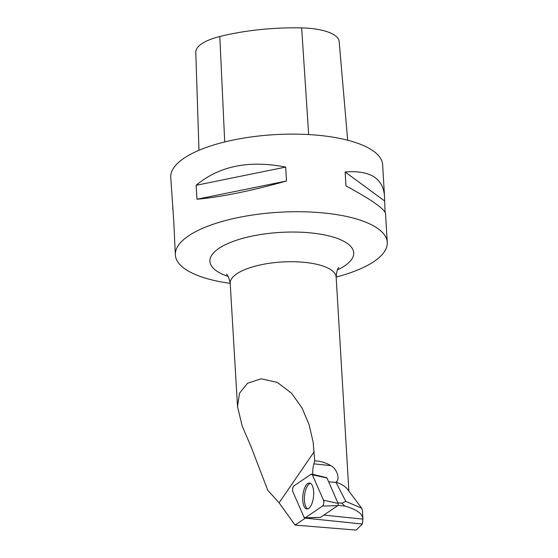 <?xml version="1.0" encoding="UTF-8"?>
<svg xmlns="http://www.w3.org/2000/svg" width="558" height="558" viewBox="0 0 558 558"><rect width="100%" height="100%" fill="white"/><g stroke="black" fill="none" stroke-linecap="round" stroke-linejoin="round"><path stroke-width="0.84" d="M311.692 474.084A3.369 1.388 -84.1 0 0 311.148 474.209L293.85 485.934A3.369 1.388 -84.1 0 0 292.657 488.515A3.369 1.388 -84.1 0 0 292.88 491.779L304.04 517.196A3.369 1.388 -84.1 0 0 304.856 517.922A3.369 1.388 -84.1 0 0 305.247 517.782L322.545 506.057A3.369 1.388 -84.1 0 0 323.738 503.476A3.369 1.388 -84.1 0 0 323.514 500.212L312.361 474.795A3.369 1.388 -84.1 0 0 311.692 474.084L326.709 477.711A1.304 0.537 95.9 0 1 326.967 477.983L338.12 503.407A1.304 0.537 95.9 0 1 338.204 504.662A1.304 0.537 95.9 0 1 337.743 505.66L320.445 517.385A1.304 0.537 95.9 0 1 320.299 517.44A1.304 0.537 95.9 0 1 320.153 517.392M313.282 498.44A13.036 5.364 -84.1 0 0 309.704 483.047A13.036 5.364 -84.1 0 0 303.113 493.551A13.036 5.364 -84.1 0 0 307.026 508.973A13.036 5.364 -84.1 0 0 313.282 498.44M337.848 502.793L341.866 503.211L344.795 506.071L337.981 505.367M344.795 506.071C356.785 509.496 362.826 513.848 362.923 519.128L362.428 510.117L361.598 508.129L345.765 501.377L335.916 482.154A53.066 18.24 176.6 0 1 347.439 489.164L361.619 508.115M345.765 501.377L341.866 503.211M335.916 482.154C340.826 479.329 336.3 467.75 330.629 465.588C325.844 462.645 320.543 461.075 314.719 460.873L313.15 442.18L309.139 424.812L302.094 408.065L291.534 393.188L277.298 382.411L261.235 378.805L247.543 383.234L239.508 393.278L237.527 406.566L242.123 425.824L251.009 446.567L267.721 490.21L279.098 502.8L295.105 525.085L356.123 530.1L362.358 524.032L362.923 519.128L323.842 515.09M330.629 465.588L313.875 463.858A13.587 5.594 -84.1 0 0 312.787 474.349M313.875 463.858L314.719 460.873M305.442 517.901A13.587 5.594 -84.1 0 0 305.345 518.138L295.105 525.085M319.853 212.626A106.132 36.472 176.6 0 0 175.358 254.971A106.132 36.472 176.6 0 0 230.203 283.352A53.066 18.24 -3.4 0 1 302.45 262.176A53.066 18.24 -3.4 0 1 336.153 277.054A106.132 36.472 176.6 0 0 387.252 242.381A106.132 36.472 176.6 0 0 319.853 212.626M387.252 242.381L385.543 213.644C384.56 208.894 371.363 199.652 345.96 185.905L345.13 171.976C369.612 170.092 382.718 177.932 384.462 195.502L382.642 164.777A106.132 36.472 176.6 0 0 315.242 135.022A106.132 36.472 176.6 0 0 170.748 177.367L173.74 220.947L175.358 254.971M173.057 209.522L172.575 208.092M384.462 195.502L385.055 212.214M196.96 199.234L196.13 185.305C219.12 165.998 248.966 159.923 285.668 167.086L286.498 181.015C250.814 191.003 220.961 197.072 196.96 199.234L286.498 181.015M347.676 140.232L339.159 41.508A47.744 16.405 176.6 0 0 301.655 27.9A115.666 39.751 176.6 0 0 219.81 36.514A47.744 16.405 176.6 0 0 195.781 52.229L198.976 150.304M345.13 171.976L384.378 200.789M196.13 185.305L285.668 167.086M310.492 483.347A12.911 5.315 -84.1 0 0 304.417 500.484A12.911 5.315 -84.1 0 0 307.856 508.847M362.358 524.032L305.345 518.138M312.361 474.802L311.141 474.209L293.85 485.934C292.594 487.434 292.273 489.387 292.88 491.779L304.033 517.189L305.254 517.782L322.545 506.057C323.8 504.558 324.121 502.605 323.514 500.212L312.361 474.802L326.967 477.983M337.743 505.66L322.545 506.057M305.247 517.782L320.445 517.385M323.514 500.212L338.12 503.407M314.147 451.764L279.098 502.8M301.655 27.9L308.665 134.569M219.81 36.514L224.714 141.962M228.131 276.426A72.038 24.754 -3.4 0 1 231.228 242.137A72.038 24.754 -3.4 0 1 330.259 236.25A72.038 24.754 -3.4 0 1 337.395 269.933M336.146 482.537L328.62 481.763M320.299 517.44L304.856 517.922M226.395 274.25C227.755 274.773 229.024 277.807 230.203 283.345L237.527 406.566M338.859 267.568C337.569 268.252 336.669 271.411 336.153 277.054L348.869 491.075"/></g></svg>
